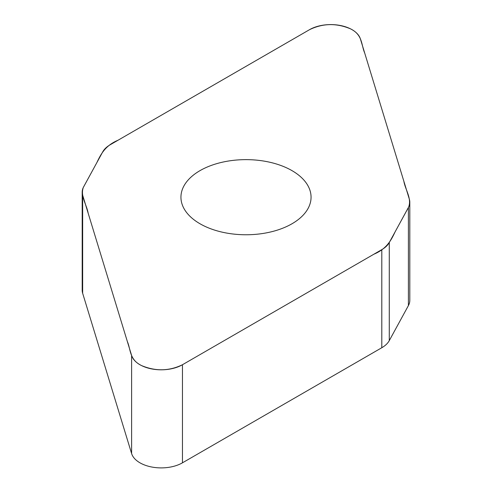 <?xml version="1.0" encoding="UTF-8"?>
<svg xmlns="http://www.w3.org/2000/svg" width="492" height="492" viewBox="0 0 492 492"><rect width="100%" height="100%" fill="white"/><g stroke="black" fill="none" stroke-linecap="round" stroke-linejoin="round"><path stroke-width="0.74" d="M409.805 202.255L409.805 300.341A30.283 17.484 180 0 1 408.403 305.594L389.277 340.618A30.283 17.484 180 0 1 381.804 347.727L182.464 462.812A30.055 17.355 180 0 1 152.169 467.092A30.055 17.355 180 0 1 131.61 453.556L82.656 293.269A30.283 17.484 180 0 1 82.195 290.231L82.195 192.151A30.283 17.484 0 0 0 82.656 195.183L131.61 355.47A30.055 17.355 0 0 0 152.169 369.006A30.055 17.355 0 0 0 182.464 364.732L381.804 249.641A30.283 17.484 0 0 0 389.277 242.538L408.403 207.513A30.283 17.484 0 0 0 409.805 202.255A30.283 17.484 0 0 0 409.344 199.217L360.39 38.929A30.055 17.355 0 0 0 339.831 25.393A30.055 17.355 0 0 0 309.536 29.674L110.196 144.759A30.283 17.484 0 0 0 102.723 151.868L83.597 186.892A30.283 17.484 0 0 0 82.195 192.151M292.008 223.762A65.061 37.564 180 0 1 221.105 231.904A65.061 37.564 180 0 1 180.939 197.2A65.061 37.564 180 0 1 246 159.636A65.061 37.564 180 0 1 311.061 197.2A65.061 37.564 180 0 1 292.008 223.762M309.536 29.674C322.826 23.229 336.485 22.952 350.519 28.85C362.745 34.797 361.146 44.79 364.677 52.964L403.858 181.265C405.334 189.807 411.835 198.368 408.68 206.966L395.125 231.818C391.195 240.182 386.718 248.841 373.932 254.186L182.464 364.732C169.174 371.177 155.515 371.448 141.481 365.55C129.255 359.609 130.854 349.609 127.323 341.436L88.142 213.141C86.666 204.598 80.165 196.031 83.32 187.434L96.875 162.581C100.805 154.217 105.282 145.564 118.068 140.214L309.536 29.674M389.277 242.538L389.277 340.618M381.804 347.727L381.804 249.641M182.464 364.732L182.464 462.812M131.61 355.47L131.61 453.556M408.403 207.513L408.403 305.594M82.656 195.183L82.656 293.269"/></g></svg>
